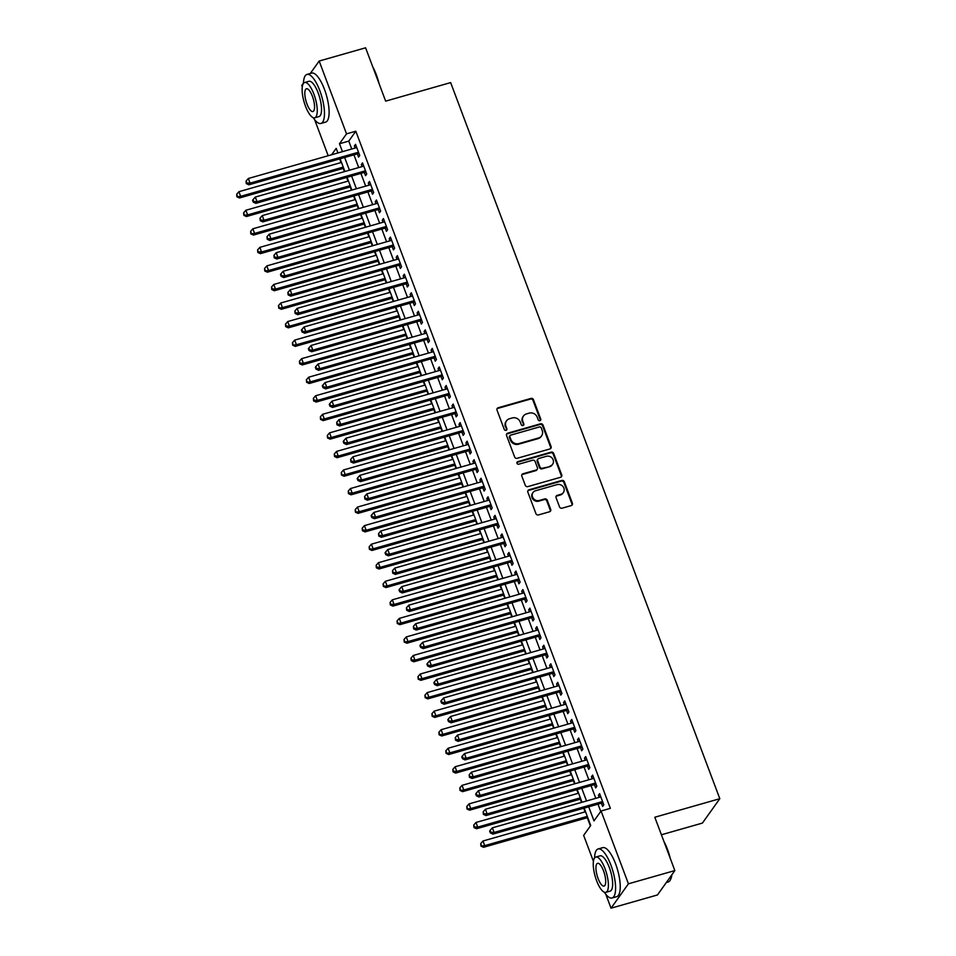 <?xml version="1.0" encoding="UTF-8"?>
<svg xmlns="http://www.w3.org/2000/svg" width="956" height="956" viewBox="0 0 956 956"><rect width="100%" height="100%" fill="white"/><g stroke="black" fill="none" stroke-linecap="round" stroke-linejoin="round"><path stroke-width="1.43" d="M539.949 420.7A1.398 1.291 35.5 0 0 540.749 419.063L533.472 399.716A1.996 1.84 35.5 0 0 530.974 398.413L498.16 407.77A1.996 1.84 35.5 0 0 497.012 410.112L504.29 429.459A1.398 1.291 35.5 0 0 506.704 429.901A1.398 1.291 35.5 0 0 506.847 428.73L505.903 426.221A6.405 5.879 35.5 0 1 509.548 418.728L512.285 417.951A6.405 5.879 35.5 0 1 520.303 422.122L521.247 424.619A1.398 1.291 35.5 0 0 523.661 425.073A1.398 1.291 35.5 0 0 523.792 423.89L522.86 421.393A6.405 5.879 35.5 0 1 526.493 413.9L529.23 413.123A6.405 5.879 35.5 0 1 537.26 417.282L538.192 419.792A1.398 1.291 35.5 0 0 539.949 420.7M540.319 420.52A1.398 1.291 35.5 0 0 540.283 419.72L533.006 400.373A1.996 1.84 35.5 0 0 530.496 399.07L497.682 408.427A1.996 1.84 35.5 0 0 497.012 408.786M506.417 430.188A1.398 1.291 35.5 0 0 506.369 429.387L505.903 426.221M523.362 425.36A1.398 1.291 35.5 0 0 523.326 424.548L522.86 421.393M559.535 506.895A1.996 1.84 35.5 0 0 562.044 508.198L571.246 505.569A1.996 1.84 35.5 0 0 572.393 503.238L564.315 481.74A1.996 1.84 35.5 0 0 561.805 480.45L528.991 489.807A1.996 1.84 35.5 0 0 527.855 492.149L535.934 513.635A1.996 1.84 35.5 0 0 538.431 514.937L549.557 511.759A1.996 1.84 35.5 0 0 550.692 509.417L547.238 500.227A1.996 1.84 35.5 0 0 544.729 498.924L539.22 500.49A5.354 4.911 35.5 0 1 533.03 492.519A5.354 4.911 35.5 0 1 535.551 490.751L557.157 484.596A5.354 4.911 35.5 0 1 563.347 492.579A5.354 4.911 35.5 0 1 560.814 494.336L557.217 495.363A1.996 1.84 35.5 0 0 556.081 497.706L559.535 506.895M310.282 73.493L319.173 61.041L365.598 47.8L385.65 101.133L450.646 82.598L719.808 798.702L654.812 817.237L674.852 870.569L628.427 883.81L611.027 908.2L605.745 894.147M319.173 61.041L346.538 133.852L339.476 143.747L342.463 151.669M588.705 806.804L593.999 820.881L601.061 810.999L610.346 808.346L355.823 131.211L346.538 133.852M601.061 810.999L628.427 883.81M549.963 448.938A1.996 1.84 35.5 0 0 551.098 446.595L543.02 425.109A1.996 1.84 35.5 0 0 540.522 423.807L507.708 433.176A1.996 1.84 35.5 0 0 506.56 435.506L514.639 457.004A1.996 1.84 35.5 0 0 517.148 458.294L549.963 448.938M553.667 453.431L561.746 474.917A1.996 1.84 35.5 0 1 560.61 477.259L527.796 486.616A1.996 1.84 35.5 0 1 525.286 485.313L521.833 476.124A1.996 1.84 35.5 0 1 522.968 473.782L536.28 469.982A1.996 1.84 35.5 0 0 537.415 467.639L535.121 461.545A1.996 1.84 35.5 0 0 532.611 460.242L518.761 464.186A1.398 1.291 35.5 0 1 517.136 462.106A1.398 1.291 35.5 0 1 517.805 461.64L551.158 452.128A1.996 1.84 35.5 0 1 553.667 453.431L553.201 454.088L561.28 475.574L561.746 474.917M357.341 153.868L358.56 157.119L359.731 155.47L355.548 144.332L354.377 145.981L355.154 148.049M364.308 172.415L365.527 175.665L366.71 174.016L362.527 162.89L361.344 164.54L362.121 166.595M371.286 190.973L372.505 194.223L373.677 192.574L369.494 181.437L368.323 183.086L369.1 185.153M378.253 209.519L379.472 212.77L380.655 211.121L376.473 199.995L375.29 201.644L376.067 203.7M385.232 228.078L386.451 231.316L387.622 229.679L383.44 218.542L382.269 220.191L383.045 222.246M392.199 246.624L393.43 249.875L394.601 248.225L390.418 237.1L389.235 238.737L390.012 240.804M399.178 265.182L400.397 268.421L401.568 266.772L397.385 255.646L396.214 257.295L396.991 259.351M406.145 283.729L407.375 286.979L408.547 285.33L404.364 274.193L403.181 275.842L403.958 277.909M413.123 302.287L414.342 305.526L415.525 303.877L411.331 292.751L410.16 294.4L410.937 296.456M420.102 320.834L421.321 324.084L422.492 322.435L418.31 311.298L417.139 312.947L417.903 315.014M427.069 339.38L428.288 342.63L429.471 340.981L425.277 329.856L424.106 331.505L424.882 333.56M434.048 357.938L435.267 361.189L436.438 359.54L432.255 348.402L431.084 350.051L431.849 352.119M441.015 376.485L442.234 379.735L443.417 378.086L439.234 366.961L438.051 368.61L438.828 370.665M447.994 395.043L449.212 398.294L450.384 396.644L446.201 385.507L445.03 387.156L445.795 389.223M454.96 413.59L456.179 416.84L457.362 415.191L453.18 404.065L451.997 405.703L452.774 407.77M461.939 432.148L463.158 435.386L464.329 433.749L460.147 422.612L458.976 424.261L459.752 426.316M468.906 450.694L470.125 453.945L471.308 452.296L467.125 441.17L465.942 442.807L466.719 444.875M475.885 469.253L477.104 472.491L478.275 470.842L474.092 459.716L472.921 461.366L473.698 463.421M482.852 487.799L484.071 491.049L485.254 489.4L481.071 478.263L479.888 479.912L480.665 481.979M489.83 506.357L491.049 509.596L492.221 507.947L488.038 496.821L486.867 498.47L487.644 500.526M496.797 524.904L498.016 528.154L499.199 526.505L495.017 515.368L493.834 517.017L494.611 519.084M503.776 543.45L504.995 546.701L506.166 545.051L501.984 533.926L500.813 535.575L501.589 537.63M510.743 562.009L511.974 565.259L513.145 563.61L508.962 552.472L507.779 554.121L508.556 556.189M517.722 580.555L518.941 583.805L520.112 582.156L515.929 571.031L514.758 572.68L515.535 574.735M524.689 599.113L525.92 602.352L527.091 600.715L522.908 589.577L521.725 591.226L522.502 593.282M531.667 617.66L532.886 620.91L534.057 619.261L529.875 608.135L528.704 609.773L529.481 611.84M538.646 636.218L539.865 639.456L541.036 637.819L536.854 626.682L535.683 628.331L536.447 630.386M545.613 654.764L546.832 658.015L548.015 656.366L543.821 645.228L542.65 646.877L543.426 648.945M552.592 673.323L553.811 676.561L554.982 674.912L550.799 663.787L549.628 665.436L550.393 667.491M559.559 691.869L560.778 695.12L561.961 693.47L557.766 682.333L556.595 683.982L557.372 686.05M566.538 710.428L567.756 713.666L568.928 712.017L564.745 700.891L563.574 702.541L564.339 704.596M573.504 728.974L574.723 732.224L575.906 730.575L571.724 719.438L570.541 721.087L571.318 723.154M580.483 747.52L581.702 750.771L582.873 749.122L578.691 737.996L577.52 739.645L578.296 741.701M587.45 766.079L588.669 769.329L589.852 767.68L585.67 756.543L584.486 758.192L585.263 760.259M594.429 784.625L595.648 787.875L596.819 786.226L592.636 775.101L591.465 776.75L592.242 778.805M355.823 131.211L348.773 141.094L351.748 149.017M353.935 154.836L358.715 167.563M360.902 173.394L365.694 186.121M367.881 191.941L372.661 204.668M374.848 210.499L379.64 223.226M381.826 229.046L386.606 241.772M388.793 247.592L393.585 260.331M395.772 266.15L400.552 278.877M402.751 284.697L407.531 297.436M409.718 303.255L414.498 315.982M416.697 321.802L421.476 334.528M423.663 340.36L428.455 353.087M430.642 358.906L435.422 371.633M437.609 377.465L442.401 390.191M444.588 396.011L449.368 408.738M451.555 414.569L456.347 427.296M458.533 433.116L463.313 445.843M465.5 451.662L470.292 464.401M472.479 470.221L477.259 482.947M479.446 488.767L484.238 501.494M486.425 507.325L491.205 520.052M493.392 525.872L498.184 538.598M500.37 544.43L505.15 557.157M507.337 562.976L512.129 575.703M514.316 581.535L519.096 594.262M521.295 600.081L526.075 612.808M528.262 618.64L533.042 631.366M535.24 637.186L540.02 649.913M542.207 655.732L546.987 668.471M549.186 674.291L553.966 687.017M556.153 692.837L560.945 705.564M563.132 711.395L567.912 724.122M570.099 729.942L574.891 742.669M577.077 748.5L581.857 761.227M584.044 767.047L588.836 779.773M591.023 785.605L595.803 798.332M597.99 804.151L600.738 811.453M601.396 803.183L602.615 806.422L603.798 804.785L599.615 793.647L598.432 795.296L599.209 797.352M339.667 158.911L341.041 162.568M343.228 168.387L344.447 171.638M346.634 177.458L348.02 181.114M350.207 186.946L351.426 190.184M353.612 196.016L354.987 199.673M357.174 205.492L358.392 208.743M360.579 214.562L361.966 218.219M364.152 224.051L365.371 227.289M367.558 233.121L368.932 236.777M371.119 242.597L372.338 245.847M374.537 251.667L375.911 255.324M378.098 261.155L379.317 264.394M381.504 270.213L382.878 273.882M385.065 279.702L386.284 282.952M388.483 288.772L389.857 292.428M392.044 298.248L393.263 301.499M395.449 307.318L396.824 310.987M399.01 316.806L400.229 320.045M402.428 325.877L403.802 329.533M405.989 335.353L407.208 338.603M409.395 344.423L410.769 348.08M412.956 353.911L414.187 357.15M416.374 362.981L417.748 366.638M419.935 372.458L421.154 375.708M423.341 381.528L424.715 385.184M426.914 391.016L428.133 394.254M430.32 400.086L431.694 403.743M433.881 409.562L435.1 412.813M437.286 418.632L438.661 422.289M440.859 428.121L442.078 431.359M444.265 437.179L445.639 440.847M447.826 446.667L449.045 449.918M451.232 455.737L452.606 459.394M454.805 465.214L456.024 468.464M458.211 474.284L459.585 477.952M461.772 483.772L462.991 487.022M465.178 492.842L466.564 496.499M468.751 502.318L469.97 505.569M472.156 511.388L473.531 515.057M475.718 520.877L476.936 524.115M479.123 529.947L480.51 533.603M482.696 539.423L483.915 542.673M486.102 548.493L487.476 552.15M489.663 557.981L490.882 561.22M493.081 567.051L494.455 570.708M496.642 576.528L497.861 579.778M500.048 585.598L501.422 589.255M503.609 595.086L504.828 598.325M507.027 604.156L508.401 607.813M510.588 613.633L511.807 616.883M513.993 622.703L515.368 626.359M517.555 632.191L518.773 635.429M520.972 641.249L522.346 644.918M524.533 650.737L525.752 653.988M527.939 659.807L529.313 663.464M531.5 669.284L532.731 672.534M534.918 678.354L536.292 682.022M538.479 687.842L539.698 691.092M541.885 696.912L543.259 700.569M545.446 706.388L546.677 709.639M548.864 715.458L550.238 719.127M552.425 724.947L553.644 728.185M555.83 734.017L557.205 737.673M559.403 743.493L560.622 746.744M562.809 752.563L564.183 756.22M566.37 762.052L567.589 765.29M569.776 771.122L571.15 774.778M573.349 780.598L574.568 783.848M576.755 789.668L578.129 793.325M580.316 799.156L581.535 802.395M583.722 808.226L585.096 811.883M587.295 817.703L590.39 825.948M661.397 834.779L702.409 823.08L719.808 798.702M302.287 86.829L301.761 85.431L303.47 83.041M674.852 870.569L657.453 894.959L611.027 908.2M593.425 861.368L583.65 835.389L590.712 825.494L584.164 808.095M328.195 155.732L314.608 119.608M337.922 152.96L336.189 148.359L331.624 154.752M581.977 802.275L577.197 789.548M575.01 783.717L570.218 770.99M568.031 765.17L563.251 752.444M561.064 746.612L556.273 733.885M554.086 728.066L549.306 715.339M547.119 709.507L542.327 696.781M540.14 690.961L535.36 678.234M533.173 672.415L528.381 659.676M526.194 653.856L521.414 641.129M519.216 635.31L514.436 622.571M512.249 616.751L507.469 604.025M505.27 598.205L500.49 585.478M498.303 579.647L493.523 566.92M491.324 561.1L486.544 548.374M484.357 542.542L479.565 529.815M477.379 523.996L472.599 511.269M470.412 505.437L465.62 492.71M463.433 486.891L458.653 474.164M456.466 468.344L451.674 455.606M449.487 449.786L444.707 437.059M442.52 431.24L437.729 418.501M435.542 412.681L430.762 399.955M428.575 394.135L423.783 381.408M421.596 375.577L416.816 362.85M414.629 357.03L409.837 344.303M407.65 338.472L402.87 325.745M400.672 319.925L395.892 307.199M393.705 301.367L388.925 288.64M386.726 282.821L381.946 270.094M379.759 264.274L374.979 251.536M372.78 245.716L368 232.989M365.813 227.169L361.021 214.443M358.835 208.611L354.055 195.884M351.868 190.065L347.076 177.338M344.889 171.506L340.109 158.78M344.65 157.489L349.43 170.216M351.617 176.035L356.409 188.762M358.596 194.594L363.376 207.321M365.562 213.14L370.354 225.867M372.541 231.699L377.321 244.425M379.508 250.245L384.3 262.972M386.487 268.803L391.267 281.53M393.454 287.35L398.246 300.076M400.433 305.896L405.213 318.635M407.411 324.454L412.191 337.181M414.378 343.001L419.158 355.728M421.357 361.559L426.137 374.286M428.324 380.106L433.104 392.832M435.303 398.664L440.083 411.391M442.27 417.21L447.061 429.937M449.248 435.769L454.028 448.495M456.215 454.315L461.007 467.042M463.194 472.873L467.974 485.6M470.161 491.42L474.953 504.147M477.14 509.966L481.92 522.705M484.106 528.525L488.898 541.251M491.085 547.071L495.865 559.798M498.052 565.629L502.844 578.356M505.031 584.176L509.811 596.903M511.998 602.734L516.79 615.461M518.977 621.28L523.757 634.007M525.955 639.839L530.735 652.566M532.922 658.385L537.702 671.112M539.901 676.932L544.681 689.67M546.868 695.49L551.648 708.217M553.847 714.036L558.627 726.775M560.814 732.595L565.605 745.322M567.792 751.141L572.572 763.868M574.759 769.7L579.551 782.426M581.738 788.246L586.518 800.973M348.773 141.094L339.476 143.747M354.377 145.981L355.99 145.515M361.344 164.54L362.969 164.074M368.323 183.086L369.948 182.62M375.29 201.644L376.915 201.178M382.269 220.191L383.894 219.725M389.235 238.737L390.861 238.283M396.214 257.295L397.839 256.829M403.181 275.842L404.806 275.388M410.16 294.4L411.785 293.934M417.139 312.947L418.752 312.493M424.106 331.505L425.731 331.039M431.084 350.051L432.698 349.585M438.051 368.61L439.676 368.144M445.03 387.156L446.643 386.69M451.997 405.703L453.622 405.248M458.976 424.261L460.589 423.795M465.942 442.807L467.568 442.353M472.921 461.366L474.535 460.9M479.888 479.912L481.513 479.458M486.867 498.47L488.48 498.004M493.834 517.017L495.459 516.563M500.813 535.575L502.438 535.109M507.779 554.121L509.405 553.655M514.758 572.68L516.383 572.214M521.725 591.226L523.35 590.76M528.704 609.773L530.329 609.319M535.683 628.331L537.296 627.865M542.65 646.877L544.275 646.423M549.628 665.436L551.242 664.97M556.595 683.982L558.22 683.528M563.574 702.541L565.187 702.074M570.541 721.087L572.166 720.621M577.52 739.645L579.133 739.179M584.486 758.192L586.112 757.726M591.465 776.75L593.079 776.284M598.432 795.296L600.057 794.83M523.47 416.003L523.004 416.661A6.405 5.879 35.5 0 0 522.382 422.05M506.525 420.843L506.047 421.5A6.405 5.879 35.5 0 0 505.425 426.878M550.632 448.579A1.996 1.84 35.5 0 0 550.632 447.265L542.554 425.767A1.996 1.84 35.5 0 0 540.044 424.476L507.23 433.833A1.996 1.84 35.5 0 0 506.56 434.191M541.227 427.846A1.398 1.291 35.5 0 0 539.471 426.938L510.671 435.147A1.398 1.291 35.5 0 0 509.871 436.784L510.863 439.425A6.405 5.879 35.5 0 0 518.893 443.584L538.575 437.979A6.405 5.879 35.5 0 0 542.219 430.487L541.227 427.846M510.002 435.613L509.536 436.271A1.398 1.291 35.5 0 0 509.405 437.442L509.871 436.784M541.598 435.864L541.132 436.522A6.405 5.879 35.5 0 1 538.109 438.637L518.415 444.253A6.405 5.879 35.5 0 1 510.396 440.083L509.405 437.442M561.28 476.901A1.996 1.84 35.5 0 0 561.28 475.574M537.224 469.324L536.746 469.982A1.996 1.84 35.5 0 1 535.802 470.639L522.502 474.439A1.996 1.84 35.5 0 0 521.833 474.797M553.201 454.088A1.996 1.84 35.5 0 0 550.692 452.786L517.327 462.298A1.398 1.291 35.5 0 0 516.957 462.477M550.082 466.05A5.354 4.911 35.5 0 0 552.317 458.342A5.354 4.911 35.5 0 0 546.426 456.299L538.814 458.474A1.996 1.84 35.5 0 0 537.678 460.816L539.961 466.91A1.996 1.84 35.5 0 0 542.47 468.213L549.616 466.707A5.354 4.911 35.5 0 0 552.138 464.939L552.616 464.281M537.87 459.131L537.392 459.788A1.996 1.84 35.5 0 0 537.2 461.473L537.678 460.816M549.616 466.707L542.004 468.87A1.996 1.84 35.5 0 1 539.495 467.568L537.2 461.473M563.347 492.579L562.881 493.236A5.354 4.911 35.5 0 1 560.347 494.993L556.75 496.021A1.996 1.84 35.5 0 0 556.081 496.379M533.03 492.519L532.564 493.177A5.354 4.911 35.5 0 0 538.742 501.159L539.22 500.49M550.226 511.4A1.996 1.84 35.5 0 0 550.226 510.074L546.772 500.884A1.996 1.84 35.5 0 0 544.263 499.582L538.742 501.159M571.915 505.222A1.996 1.84 35.5 0 0 571.915 503.896L563.837 482.41A1.996 1.84 35.5 0 0 561.339 481.107L528.525 490.464A1.996 1.84 35.5 0 0 527.855 490.822M341.483 162.436L238.904 191.69L240.649 196.339L239.466 197.976L343.67 168.268M237.363 196.123L236.658 194.271L236.885 196.781L240.649 196.339L343.228 167.085M236.658 194.271L238.904 191.69M239.466 197.976L236.885 196.781M358.512 152.219L250.054 183.146L248.309 178.509L356.767 147.583M358.966 153.414A2.043 1.876 35.5 0 0 358.823 153.45L248.883 184.795L250.054 183.146L246.768 182.943L246.062 181.09L246.29 183.6L246.768 182.943M246.29 183.6L248.883 184.795M248.309 178.509L246.062 181.09M372.804 66.968A24.868 7.971 74.1 0 1 376.341 74.747A24.868 7.971 74.1 0 1 379.078 83.65M377.68 79.957A25.489 8.162 -105.9 0 0 375.923 74.711A25.489 8.162 -105.9 0 0 373.892 69.86M313.233 117.684A25.489 8.162 -105.9 0 0 320.953 123.444A25.489 8.162 -105.9 0 0 319.842 90.701A25.489 8.162 -105.9 0 0 306.972 74.437A25.489 8.162 -105.9 0 0 303.458 83.399M320.953 123.444L325.59 122.129A25.489 8.162 -105.9 0 0 324.478 89.374A25.489 8.162 -105.9 0 0 311.608 73.11L306.972 74.437M304.653 82.515L308.931 81.296A18.343 5.879 74.1 0 1 318.193 93.007A18.343 5.879 74.1 0 1 318.993 116.584L314.715 117.803A18.343 5.879 -105.9 0 0 313.926 94.226A18.343 5.879 -105.9 0 0 304.653 82.515A18.343 5.879 -105.9 0 0 305.454 106.092A18.343 5.879 -105.9 0 0 314.715 117.803M306.96 103.977A11.831 3.788 -105.9 0 0 312.935 111.529A11.831 3.788 -105.9 0 0 312.421 96.341A11.831 3.788 -105.9 0 0 306.446 88.788A11.831 3.788 -105.9 0 0 306.96 103.977M663.93 841.507A24.868 7.971 74.1 0 1 667.467 849.287A24.868 7.971 74.1 0 1 670.204 858.189M668.818 854.497A25.489 8.162 -105.9 0 0 667.061 849.239A25.489 8.162 -105.9 0 0 665.018 844.387M604.359 892.223A25.489 8.162 -105.9 0 0 612.079 897.983A25.489 8.162 -105.9 0 0 610.968 865.24A25.489 8.162 -105.9 0 0 598.098 848.976A25.489 8.162 -105.9 0 0 594.584 857.938M612.079 897.983L616.716 896.656A25.489 8.162 -105.9 0 0 615.616 863.913A25.489 8.162 -105.9 0 0 602.746 847.649L598.098 848.976M595.779 857.054L600.057 855.835A18.343 5.879 74.1 0 1 609.319 867.546A18.343 5.879 74.1 0 1 610.119 891.123L605.853 892.342A18.343 5.879 -105.9 0 0 605.052 868.765A18.343 5.879 -105.9 0 0 595.779 857.054A18.343 5.879 -105.9 0 0 596.58 880.631A18.343 5.879 -105.9 0 0 605.853 892.342M598.086 878.516A11.831 3.788 -105.9 0 0 604.061 886.069A11.831 3.788 -105.9 0 0 603.547 870.868A11.831 3.788 -105.9 0 0 597.572 863.328A11.831 3.788 -105.9 0 0 598.086 878.516M666.332 882.508L668.16 881.994A25.489 8.162 -105.9 0 0 670.407 879.783A25.489 8.162 -105.9 0 0 671.542 875.218M671.829 874.812A24.868 7.971 74.1 0 1 670.742 879.09L670.407 879.783M348.462 180.995L245.883 210.248L247.616 214.885L246.445 216.534L350.649 186.814M244.33 214.682L243.637 212.818L243.864 215.339L247.616 214.885L350.195 185.631M243.637 212.818L245.883 210.248M246.445 216.534L243.864 215.339M355.429 199.541L252.85 228.795L254.595 233.431L253.424 235.08L357.616 205.373M251.309 233.228L250.603 231.376L250.831 233.885L254.595 233.431L357.174 204.178M250.603 231.376L252.85 228.795M253.424 235.08L250.831 233.885M362.408 218.099L259.829 247.353L261.562 251.99L260.391 253.639L364.595 223.919M258.275 251.775L257.582 249.922L257.809 252.444L258.275 251.775L261.562 251.99L364.14 222.736M257.582 249.922L259.829 247.353M260.391 253.639L257.809 252.444M369.375 236.646L266.796 265.899L268.54 270.536L267.369 272.185L371.561 242.477M265.254 270.333L264.549 268.481L264.776 270.99L268.54 270.536L371.119 241.282M264.549 268.481L266.796 265.899M267.369 272.185L264.776 270.99M365.491 170.777L257.033 201.704L255.288 197.067L363.746 166.129M365.933 171.961A2.043 1.876 35.5 0 0 365.801 171.996L255.85 203.353L257.033 201.704L253.734 201.489L253.041 199.637L252.563 200.294L253.268 202.158L253.734 201.489M253.268 202.158L255.85 203.353M255.288 197.067L253.041 199.637M372.458 189.324L263.999 220.25L262.255 215.614L370.713 184.687M372.912 190.519A2.043 1.876 35.5 0 0 372.768 190.543L262.828 221.9L263.999 220.25L260.713 220.047L260.008 218.195L260.235 220.705L260.713 220.047M260.235 220.705L262.828 221.9M262.255 215.614L260.008 218.195M379.436 207.87L270.978 238.809L269.234 234.172L377.692 203.234M379.879 209.065A2.043 1.876 35.5 0 0 379.747 209.101L269.795 240.458L270.978 238.809L267.68 238.594L266.987 236.741L267.214 239.263L267.68 238.594M267.214 239.263L269.795 240.458M269.234 234.172L266.987 236.741M386.403 226.429L277.945 257.355L276.2 252.719L384.659 221.792M386.857 227.612A2.043 1.876 35.5 0 0 386.714 227.648L276.774 259.004L277.945 257.355L274.659 257.152L273.954 255.3L274.181 257.809L274.659 257.152M274.181 257.809L276.774 259.004M276.2 252.719L273.954 255.3M376.353 255.204L273.774 284.458L275.507 289.094L274.336 290.744L378.54 261.024M272.221 288.879L271.528 287.027L271.755 289.549L272.221 288.879L275.507 289.094L378.098 259.841M271.528 287.027L273.774 284.458M274.336 290.744L271.755 289.549M393.382 244.975L284.924 275.914L283.179 271.277L391.637 240.338M393.824 246.17A2.043 1.876 35.5 0 0 393.693 246.206L283.741 277.563L284.924 275.914L281.626 275.698L280.933 273.846L280.466 274.503L281.16 276.356L281.626 275.698M281.16 276.356L283.741 277.563M283.179 271.277L280.933 273.846M383.32 273.751L280.741 303.004L282.486 307.641L281.315 309.29L385.507 279.57M279.2 307.438L278.495 305.585L278.722 308.095L282.486 307.641L385.065 278.387M278.495 305.585L280.741 303.004M281.315 309.29L278.722 308.095M400.349 263.533L291.891 294.46L290.146 289.823L398.604 258.897M400.803 264.716A2.043 1.876 35.5 0 0 400.66 264.752L290.72 296.109L291.891 294.46L288.604 294.257L287.899 292.393L288.126 294.914L288.604 294.257M288.126 294.914L290.72 296.109M290.146 289.823L287.899 292.393M390.299 292.309L287.72 321.563L289.465 326.199L288.282 327.848L392.486 298.129M286.167 325.984L285.474 324.132L285.701 326.641L286.167 325.984L289.465 326.199L392.044 296.946M285.474 324.132L287.72 321.563M288.282 327.848L285.701 326.641M407.328 282.08L298.87 313.018L297.125 308.382L405.583 277.443M407.77 283.275A2.043 1.876 35.5 0 0 407.638 283.311L297.686 314.667L298.87 313.018L295.571 312.803L294.878 310.951L295.105 313.46L295.571 312.803M295.105 313.46L297.686 314.667M297.125 308.382L294.878 310.951M397.266 310.855L294.687 340.109L296.432 344.746L295.261 346.395L399.453 316.675M293.145 344.542L292.44 342.678L292.667 345.2L296.432 344.746L399.01 315.492M292.44 342.678L294.687 340.109M295.261 346.395L292.667 345.2M414.295 300.638L305.836 331.565L304.092 326.928L412.562 296.002M414.749 301.821A2.043 1.876 35.5 0 0 414.605 301.857L304.665 333.214L305.836 331.565L302.55 331.362L301.857 329.497L301.379 330.167L302.084 332.019L302.55 331.362M302.084 332.019L304.665 333.214M304.092 326.928L301.857 329.497M404.245 329.402L301.666 358.667L303.411 363.304L302.227 364.953L406.431 335.233M300.112 363.089L299.419 361.237L299.646 363.746L300.112 363.089L303.411 363.304L405.989 334.05M299.419 361.237L301.666 358.667M302.227 364.953L299.646 363.746M421.273 319.185L312.815 350.123L311.07 345.475L419.529 314.548M421.716 320.38A2.043 1.876 35.5 0 0 421.584 320.415L311.632 351.76L312.815 350.123L309.517 349.908L308.824 348.056L308.358 348.713L309.051 350.565L309.517 349.908M309.051 350.565L311.632 351.76M311.07 345.475L308.824 348.056M411.211 347.96L308.633 377.214L310.377 381.85L309.206 383.499L413.398 353.78M307.091 381.647L306.386 379.783L306.613 382.304L310.377 381.85L412.956 352.597M306.386 379.783L308.633 377.214M309.206 383.499L306.613 382.304M428.24 337.743L319.782 368.669L318.037 364.033L426.507 333.094M428.694 338.926A2.043 1.876 35.5 0 0 428.551 338.962L318.611 370.319L319.782 368.669L316.496 368.466L315.803 366.602L315.325 367.259L316.03 369.124L316.496 368.466M316.03 369.124L318.611 370.319M318.037 364.033L315.803 366.602M418.19 366.507L315.611 395.76L317.356 400.409L316.173 402.046L420.377 372.338M314.058 400.194L313.365 398.341L313.592 400.851L314.058 400.194L317.356 400.409L419.935 371.143M313.365 398.341L315.611 395.76M316.173 402.046L313.592 400.851M435.219 356.289L326.761 387.216L325.016 382.579L433.474 351.653M435.661 357.484A2.043 1.876 35.5 0 0 435.53 357.508L325.578 388.865L326.761 387.216L323.463 387.013L322.77 385.16L322.303 385.818L322.997 387.67L323.463 387.013M322.997 387.67L325.578 388.865M325.016 382.579L322.77 385.16M425.157 385.065L322.578 414.318L324.323 418.955L323.152 420.604L427.356 390.885M321.037 418.752L320.344 416.888L320.571 419.409L324.323 418.955L426.902 389.701M320.344 416.888L322.578 414.318M323.152 420.604L320.571 419.409M442.198 374.836L333.728 405.774L331.983 401.138L440.453 370.199M442.64 376.031A2.043 1.876 35.5 0 0 442.497 376.067L332.557 407.423L333.728 405.774L330.441 405.559L329.748 403.707L329.27 404.364L329.975 406.228L330.441 405.559M329.975 406.228L332.557 407.423M331.983 401.138L329.748 403.707M432.136 403.611L329.557 432.865L331.302 437.501L330.119 439.151L434.323 409.443M328.004 437.298L327.31 435.446L327.538 437.956L331.302 437.501L433.881 408.248M327.31 435.446L329.557 432.865M330.119 439.151L327.538 437.956M449.165 393.394L340.706 424.321L338.962 419.684L447.42 388.757M449.607 394.589A2.043 1.876 35.5 0 0 449.475 394.613L339.523 425.97L340.706 424.321L337.42 424.117L336.715 422.265L336.942 424.775L337.42 424.117M336.942 424.775L339.523 425.97M338.962 419.684L336.715 422.265M439.103 422.17L336.524 451.423L338.269 456.06L337.098 457.709L441.302 427.989M334.982 455.845L334.289 453.992L334.516 456.514L334.982 455.845L338.269 456.06L440.847 426.806M334.289 453.992L336.524 451.423M337.098 457.709L334.516 456.514M456.143 411.94L347.673 442.879L345.941 438.242L454.399 407.304M456.586 413.135A2.043 1.876 35.5 0 0 456.454 413.171L346.502 444.528L347.673 442.879L344.387 442.664L343.694 440.812L343.216 441.469L343.921 443.333L344.387 442.664M343.921 443.333L346.502 444.528M345.941 438.242L343.694 440.812M446.082 440.716L343.503 469.97L345.247 474.606L344.064 476.255L448.268 446.536M341.949 474.403L341.256 472.551L341.483 475.06L345.247 474.606L447.826 445.353M341.256 472.551L343.503 469.97M344.064 476.255L341.483 475.06M463.11 430.499L354.652 461.425L352.907 456.789L461.366 425.862M463.564 431.682A2.043 1.876 35.5 0 0 463.421 431.718L353.481 463.074L354.652 461.425L351.366 461.222L350.661 459.37L350.888 461.879L351.366 461.222M350.888 461.879L353.481 463.074M352.907 456.789L350.661 459.37M453.048 459.274L350.47 488.528L352.214 493.165L351.043 494.814L455.247 465.094M348.928 492.949L348.235 491.097L348.462 493.619L348.928 492.949L352.214 493.165L454.793 463.911M348.235 491.097L350.47 488.528M351.043 494.814L348.462 493.619M470.089 449.045L361.619 479.984L359.886 475.347L468.344 444.409M470.531 450.24A2.043 1.876 35.5 0 0 470.4 450.276L360.448 481.633L361.619 479.984L358.333 479.769L357.64 477.916L357.162 478.574L357.867 480.426L358.333 479.769M357.867 480.426L360.448 481.633M359.886 475.347L357.64 477.916M460.027 477.821L357.448 507.074L359.193 511.711L358.01 513.36L462.214 483.64M355.907 511.508L355.202 509.656L355.429 512.165L359.193 511.711L461.772 482.457M355.202 509.656L357.448 507.074M358.01 513.36L355.429 512.165M477.056 467.604L368.598 498.53L366.853 493.894L475.311 462.967M477.51 468.787A2.043 1.876 35.5 0 0 477.367 468.822L367.427 500.179L368.598 498.53L365.312 498.327L364.606 496.463L364.834 498.984L365.312 498.327M364.834 498.984L367.427 500.179M366.853 493.894L364.606 496.463M467.006 496.379L364.415 525.633L366.16 530.269L364.989 531.918L469.193 502.199M362.874 530.054L362.181 528.202L362.408 530.711L362.874 530.054L366.16 530.269L468.739 501.016M362.181 528.202L364.415 525.633M364.989 531.918L362.408 530.711M484.035 486.15L375.577 517.088L373.832 512.452L482.29 481.513M484.477 487.345A2.043 1.876 35.5 0 0 484.345 487.381L374.394 518.726L375.577 517.088L372.278 516.873L371.585 515.021L371.107 515.678L371.812 517.531L372.278 516.873M371.812 517.531L374.394 518.726M373.832 512.452L371.585 515.021M473.973 514.926L371.394 544.179L373.139 548.816L371.956 550.465L476.16 520.745M369.853 548.613L369.147 546.748L369.375 549.27L373.139 548.816L475.718 519.562M369.147 546.748L371.394 544.179M371.956 550.465L369.375 549.27M491.002 504.708L382.543 535.635L380.799 530.998L489.257 500.072M491.456 505.891A2.043 1.876 35.5 0 0 491.312 505.927L381.372 537.284L382.543 535.635L379.257 535.432L378.552 533.567L378.779 536.089L379.257 535.432M378.779 536.089L381.372 537.284M380.799 530.998L378.552 533.567M480.952 533.472L378.373 562.726L380.106 567.374L378.935 569.011L483.139 539.303M376.819 567.159L376.126 565.307L376.353 567.816L376.819 567.159L380.106 567.374L482.684 538.12M376.126 565.307L378.373 562.726M378.935 569.011L376.353 567.816M497.98 523.255L389.522 554.193L387.778 549.545L496.236 518.618M498.423 524.45A2.043 1.876 35.5 0 0 498.291 524.486L388.339 555.83L389.522 554.193L386.224 553.978L385.531 552.126L385.065 552.783L385.758 554.635L386.224 553.978M385.758 554.635L388.339 555.83M387.778 549.545L385.531 552.126M487.919 552.03L385.34 581.284L387.084 585.92L385.913 587.57L490.105 557.85M383.798 585.717L383.093 583.853L383.32 586.375L387.084 585.92L489.663 556.667M383.093 583.853L385.34 581.284M385.913 587.57L383.32 586.375M504.947 541.813L396.489 572.74L394.744 568.103L503.203 537.164M505.401 542.996A2.043 1.876 35.5 0 0 505.258 543.032L395.318 574.389L396.489 572.74L393.203 572.536L392.498 570.672L392.725 573.194L393.203 572.536M392.725 573.194L395.318 574.389M394.744 568.103L392.498 570.672M494.897 570.577L392.319 599.83L394.051 604.479L392.88 606.116L497.084 576.408M390.765 604.264L390.072 602.411L390.299 604.921L390.765 604.264L394.051 604.479L496.642 575.213M390.072 602.411L392.319 599.83M392.88 606.116L390.299 604.921M511.926 560.359L403.468 591.286L401.723 586.649L510.181 555.723M512.368 561.554A2.043 1.876 35.5 0 0 512.237 561.578L402.285 592.935L403.468 591.286L400.17 591.083L399.477 589.231L399.01 589.888L399.704 591.74L400.17 591.083M399.704 591.74L402.285 592.935M401.723 586.649L399.477 589.231M501.864 589.135L399.285 618.389L401.03 623.025L399.859 624.674L504.051 594.955M397.744 622.822L397.039 620.958L397.266 623.479L401.03 623.025L503.609 593.772M397.039 620.958L399.285 618.389M399.859 624.674L397.266 623.479M518.893 578.906L410.435 609.844L408.69 605.208L517.148 574.269M519.347 580.101A2.043 1.876 35.5 0 0 519.204 580.137L409.264 611.493L410.435 609.844L407.148 609.629L406.443 607.777L406.67 610.298L407.148 609.629M406.67 610.298L409.264 611.493M408.69 605.208L406.443 607.777M508.843 607.681L406.264 636.935L408.009 641.572L406.826 643.221L511.03 613.513M404.711 641.368L404.018 639.516L404.245 642.026L408.009 641.572L510.588 612.318M404.018 639.516L406.264 636.935M406.826 643.221L404.245 642.026M525.872 597.464L417.414 628.391L415.669 623.754L524.127 592.828M526.314 598.659A2.043 1.876 35.5 0 0 526.182 598.683L416.23 630.04L417.414 628.391L414.115 628.188L413.422 626.335L413.649 628.845L414.115 628.188M413.649 628.845L416.23 630.04M415.669 623.754L413.422 626.335M515.81 626.24L413.231 655.493L414.976 660.13L413.805 661.779L517.997 632.059M411.689 659.915L410.984 658.063L411.211 660.584L411.689 659.915L414.976 660.13L517.555 630.876M410.984 658.063L413.231 655.493M413.805 661.779L411.211 660.584M532.839 616.011L424.38 646.949L422.636 642.312L531.094 611.374M533.293 617.206A2.043 1.876 35.5 0 0 533.149 617.241L423.209 648.598L424.38 646.949L421.094 646.734L420.401 644.882L419.923 645.539L420.628 647.391L421.094 646.734M420.628 647.391L423.209 648.598M422.636 642.312L420.401 644.882M522.789 644.786L420.21 674.04L421.955 678.676L420.771 680.325L524.975 650.606M418.656 678.473L417.963 676.621L418.19 679.13L421.955 678.676L524.533 649.423M417.963 676.621L420.21 674.04M420.771 680.325L418.19 679.13M539.817 634.569L431.359 665.495L429.614 660.859L538.073 629.932M540.26 635.752A2.043 1.876 35.5 0 0 540.128 635.788L430.176 667.145L431.359 665.495L428.061 665.292L427.368 663.44L426.902 664.097L427.595 665.95L428.061 665.292M427.595 665.95L430.176 667.145M429.614 660.859L427.368 663.44M529.755 663.345L427.177 692.598L428.921 697.235L427.75 698.884L531.942 669.164M425.635 697.02L424.93 695.167L425.157 697.677L428.921 697.235L531.5 667.981M424.93 695.167L427.177 692.598M427.75 698.884L425.157 697.677M546.784 653.115L438.326 684.054L436.581 679.417L545.051 648.479M547.238 654.31A2.043 1.876 35.5 0 0 547.095 654.346L437.155 685.703L438.326 684.054L435.04 683.839L434.347 681.987L433.869 682.644L434.574 684.496L435.04 683.839M434.574 684.496L437.155 685.703M436.581 679.417L434.347 681.987M536.734 681.891L434.155 711.145L435.9 715.781L434.717 717.43L538.921 687.711M432.602 715.578L431.909 713.726L432.136 716.235L435.9 715.781L538.479 686.528M431.909 713.726L434.155 711.145M434.717 717.43L432.136 716.235M553.763 671.674L445.305 702.6L443.56 697.964L552.018 667.037M554.205 672.857A2.043 1.876 35.5 0 0 554.074 672.893L444.122 704.249L445.305 702.6L442.007 702.397L441.314 700.533L440.847 701.202L441.541 703.054L442.007 702.397M441.541 703.054L444.122 704.249M443.56 697.964L441.314 700.533M543.701 700.449L441.122 729.703L442.867 734.339L441.696 735.989L545.888 706.269M439.581 734.124L438.876 732.272L439.103 734.782L442.867 734.339L545.446 705.086M438.876 732.272L441.122 729.703M441.696 735.989L439.103 734.782M560.73 690.22L452.272 721.159L450.527 716.51L558.997 685.583M561.184 691.415A2.043 1.876 35.5 0 0 561.041 691.451L451.101 722.796L452.272 721.159L448.985 720.943L448.292 719.091L447.814 719.749L448.519 721.601L448.985 720.943M448.519 721.601L451.101 722.796M450.527 716.51L448.292 719.091M550.68 718.996L448.101 748.249L449.846 752.886L448.663 754.535L552.867 724.815M446.548 752.683L445.855 750.818L446.082 753.34L449.846 752.886L552.425 723.632M445.855 750.818L448.101 748.249M448.663 754.535L446.082 753.34M567.709 708.778L459.25 739.705L457.506 735.068L565.964 704.142M568.151 709.961A2.043 1.876 35.5 0 0 568.019 709.997L458.067 741.354L459.25 739.705L455.964 739.502L455.259 737.638L455.486 740.159L455.964 739.502M455.486 740.159L458.067 741.354M457.506 735.068L455.259 737.638M557.647 737.542L455.068 766.796L456.813 771.444L455.642 773.081L559.846 743.374M453.526 771.229L452.833 769.377L453.06 771.886L453.526 771.229L456.813 771.444L559.391 742.191M452.833 769.377L455.068 766.796M455.642 773.081L453.06 771.886M574.687 727.325L466.217 758.251L464.473 753.615L572.943 722.688M575.13 728.52A2.043 1.876 35.5 0 0 574.986 728.556L465.046 759.9L466.217 758.251L462.931 758.048L462.238 756.196L461.76 756.853L462.465 758.706L462.931 758.048M462.465 758.706L465.046 759.9M464.473 753.615L462.238 756.196M564.626 756.1L462.047 785.354L463.791 789.991L462.608 791.64L566.812 761.92M460.493 789.787L459.8 787.923L460.027 790.445L463.791 789.991L566.37 760.737M459.8 787.923L462.047 785.354M462.608 791.64L460.027 790.445M581.654 745.883L473.196 776.81L471.451 772.173L579.91 741.235M582.108 747.066A2.043 1.876 35.5 0 0 581.965 747.102L472.025 778.459L473.196 776.81L469.91 776.595L469.205 774.742L469.432 777.264L469.91 776.595M469.432 777.264L472.025 778.459M471.451 772.173L469.205 774.742M571.592 774.647L469.014 803.9L470.758 808.537L469.587 810.186L573.791 780.478M467.472 808.334L466.779 806.482L467.006 808.991L470.758 808.537L573.337 779.283M466.779 806.482L469.014 803.9M469.587 810.186L467.006 808.991M588.633 764.43L480.163 795.356L478.43 790.72L586.888 759.793M589.075 765.625A2.043 1.876 35.5 0 0 588.944 765.648L478.992 797.005L480.163 795.356L476.877 795.153L476.184 793.301L475.706 793.958L476.411 795.81L476.877 795.153M476.411 795.81L478.992 797.005M478.43 790.72L476.184 793.301M578.571 793.205L475.992 822.459L477.737 827.095L476.554 828.744L580.758 799.025M474.439 826.88L473.746 825.028L473.973 827.549L474.439 826.88L477.737 827.095L580.316 797.842M473.746 825.028L475.992 822.459M476.554 828.744L473.973 827.549M595.6 782.976L487.142 813.915L485.397 809.278L593.855 778.339M596.054 784.171A2.043 1.876 35.5 0 0 595.911 784.207L485.971 815.564L487.142 813.915L483.856 813.699L483.15 811.847L483.377 814.369L483.856 813.699M483.377 814.369L485.971 815.564M485.397 809.278L483.15 811.847M585.538 811.752L482.959 841.005L484.704 845.642L483.533 847.291L587.737 817.583M481.418 845.439L480.725 843.586L480.952 846.096L484.704 845.642L587.283 816.388M480.725 843.586L482.959 841.005M483.533 847.291L480.952 846.096M602.579 801.534L494.109 832.461L492.376 827.824L600.834 796.898M603.021 802.717A2.043 1.876 35.5 0 0 602.889 802.753L492.938 834.11L494.109 832.461L490.822 832.258L490.129 830.405L489.651 831.063L490.356 832.915L490.822 832.258M490.356 832.915L492.938 834.11M492.376 827.824L490.129 830.405M540.283 419.72L540.749 419.063M506.369 429.387L506.847 428.73M523.326 424.548L523.792 423.89M497.682 408.427L498.16 407.77M530.496 399.07L530.974 398.413M533.006 400.373L533.472 399.716M507.23 433.833L507.708 433.176M540.044 424.476L540.522 423.807M542.554 425.767L543.02 425.109M550.632 447.265L551.098 446.595M510.396 440.083L510.863 439.425M518.415 444.253L518.893 443.584M538.109 438.637L538.575 437.979M522.502 474.439L522.968 473.782M535.802 470.639L536.28 469.982M517.327 462.298L517.805 461.64M550.692 452.786L551.158 452.128M539.495 467.568L539.961 466.91M542.004 468.87L542.47 468.213M556.75 496.021L557.217 495.363M560.347 494.993L560.814 494.336M544.263 499.582L544.729 498.924M546.772 500.884L547.238 500.227M550.226 510.074L550.692 509.417M528.525 490.464L528.991 489.807M561.339 481.107L561.805 480.45M563.837 482.41L564.315 481.74M571.915 503.896L572.393 503.238"/></g></svg>
